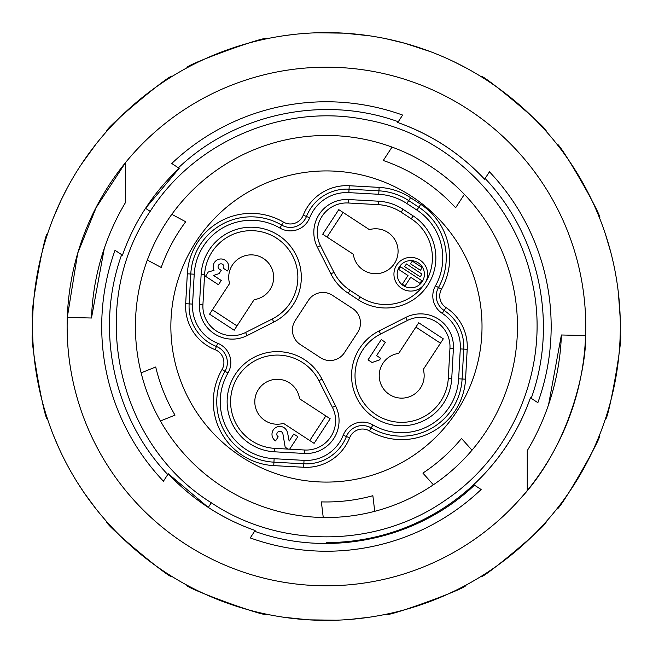 <?xml version="1.0" encoding="UTF-8"?>
<svg xmlns="http://www.w3.org/2000/svg" width="653" height="653" viewBox="0 0 653 653"><rect width="100%" height="100%" fill="white"/><g stroke="black" fill="none" stroke-linecap="round" stroke-linejoin="round"><path stroke-width="0.98" d="M32.691 335.144A293.874 293.874 0 0 0 330.761 620.342A293.874 293.874 0 0 0 620.317 326.5A293.874 293.874 0 0 0 322.117 32.658A293.874 293.874 0 0 0 32.691 335.144L32.683 334.981C28.863 332.736 44.657 422.344 47.449 418.842M95.86 508.695L84.417 493.195L77.168 482.151M58.623 447.485L53.301 434.939M172.082 576.575C172.188 581.048 102.488 522.555 106.863 521.82M266.914 614.285C268.546 618.456 183.052 587.325 186.905 585.137M368.937 617.289L349.788 619.444M336.597 620.203L308.942 619.852L283.786 617.265M465.826 585.219C469.76 587.357 384.25 618.473 385.801 614.318M545.908 521.943C550.332 522.612 480.624 581.088 480.665 576.656M599.519 435.094C603.903 434.204 558.397 512.997 556.919 508.826M620.187 335.144C624.007 332.81 608.196 422.418 605.38 418.997M605.429 234.158L610.881 252.638M618.375 292.789L620.195 318.019M557.017 144.305C558.446 140.06 603.935 218.869 599.576 218.061M480.796 76.425C480.69 71.952 550.389 130.445 546.014 131.18M385.964 38.715L404.689 43.237L430.686 51.734M453.835 61.676L465.973 67.863M283.941 35.711L292.568 34.585M316.281 32.797L343.935 33.148L369.092 35.735M187.052 67.781C183.118 65.643 268.628 34.527 267.077 38.682M106.97 131.057C102.545 130.388 172.253 71.912 172.212 76.344M53.358 217.906L61.064 200.251L67.006 188.448M81.135 164.67L95.958 144.174M32.691 317.856C28.871 320.19 44.682 230.582 47.498 234.003M133.163 153.635A259.306 259.306 0 0 0 67.292 317.448A2478.176 172.865 -0 0 0 91.485 318.011A242.018 242.018 0 0 1 125.662 202.259M527.216 450.741A242.018 242.018 0 0 0 561.392 334.989A2478.176 172.865 180 0 1 585.586 335.552C586.761 359.028 573.897 441.289 519.715 499.365A259.306 259.306 0 0 0 417.757 83.804A259.306 259.306 0 0 0 125.605 162.483L96.146 207.63L77.699 253.242L67.292 317.448A259.306 259.306 0 0 0 527.298 490.493M527.257 450.758L527.257 490.493M125.621 202.242L125.621 162.483M326.435 542.586A216.086 216.086 0 0 0 529.616 400.069M483.367 177.951A216.086 216.086 0 0 0 404.183 124.886M178.4 167.837C235.741 113.32 323.864 94.848 398.273 121.736L402.623 115.075A224.73 224.73 0 0 0 171.747 163.487L179.191 168.352A216.086 216.086 0 0 0 145.537 208.315C136.159 222.51 128.461 238.133 122.462 255.184L115.018 250.319A224.73 224.73 0 0 0 163.43 481.196L168.286 473.752L208.291 507.422C222.493 516.801 238.1 524.481 255.119 530.481L250.254 537.925A224.73 224.73 0 0 0 481.13 489.513L473.686 484.648C499.618 460.283 518.523 431.339 530.416 397.816L537.86 402.681A224.73 224.73 0 0 0 489.448 171.804L485.106 178.465C539.615 235.806 558.095 323.921 531.207 398.33M170.286 475.866A216.086 216.086 0 0 0 208.291 507.422L211.319 502.777C280.504 549.1 377.042 548.087 445.24 500.32C514.515 454.129 550.52 364.554 532.489 283.271C516.335 201.597 447.362 134.045 365.362 119.589C283.72 103.256 194.912 141.13 150.182 211.343C86.441 304.151 115.654 443.42 211.319 502.777M67.292 317.448A259.306 259.306 0 0 0 196.79 551.067M548.585 404.631L561.392 334.989M104.292 248.369L91.485 318.011M485.106 178.465L484.591 179.249C460.234 153.324 431.29 134.42 397.759 122.519L398.273 121.727M255.119 530.481A216.086 216.086 0 0 1 168.286 473.752M530.416 397.816A216.086 216.086 0 0 1 473.686 484.648M397.759 122.519A216.086 216.086 0 0 1 484.591 179.249M179.191 168.352L145.537 208.315L150.182 211.343M160.418 420.981L175.012 415.137A175.461 175.461 0 0 1 155.716 366.994L141.162 372.83M166.523 222.02A191.019 191.019 0 0 1 496.876 240.247A191.019 191.019 0 0 1 315.913 517.233A191.019 191.019 0 0 1 166.523 222.02M147.349 260.057L161.201 267.469A175.461 175.461 0 0 1 185.681 221.751L171.821 214.331M392.029 147.096L383.27 160.499A175.461 175.461 0 0 1 455.631 207.768L464.389 194.365M472.005 450.195L461.516 438.481A175.461 175.461 0 0 1 422.883 473.082L433.29 484.697M374.732 511.315L372.863 495.709A175.461 175.461 0 0 1 321.366 501.888L323.194 517.078M398.787 269.493L408.011 275.517L402.338 284.202L405.056 285.973L410.729 277.288L419.952 283.32L421.724 280.602L400.558 266.775L398.787 269.493M404.656 266.661L420.189 276.807L421.96 274.097L406.427 263.951L404.656 266.661M420.418 270.301L422.189 267.591L412.296 261.118L410.517 263.836L420.418 270.301M295.221 320.558L308.453 300.298A17.288 17.288 0 0 1 332.385 295.278L352.644 308.518A17.288 17.288 0 0 1 357.656 332.442L344.425 352.702A17.288 17.288 0 0 1 320.492 357.722L300.233 344.482A17.288 17.288 0 0 1 295.221 320.558M442.252 313.375L446.023 307.571A46.673 46.673 0 0 1 467.205 349.29L463.752 349.102L462.104 379.001A60.5 60.5 0 0 1 371.214 427.927A17.288 17.288 0 0 0 346.416 436.522A43.22 43.22 0 0 1 303.833 463.818L273.942 462.169A60.5 60.5 0 0 1 225.007 371.271A17.288 17.288 0 0 0 216.421 346.482A43.22 43.22 0 0 1 189.125 303.898L190.774 273.999A60.5 60.5 0 0 1 281.663 225.073A17.288 17.288 0 0 0 306.461 216.478A43.22 43.22 0 0 1 349.045 189.182L378.936 190.831A60.5 60.5 0 0 1 408.696 200.593L418.826 207.213A60.5 60.5 0 0 1 438.481 287.508A17.288 17.288 0 0 0 444.138 310.477A43.22 43.22 0 0 1 463.752 349.102L460.3 348.914A39.76 39.76 0 0 0 442.252 313.375A20.741 20.741 0 0 1 435.469 285.81A57.048 57.048 0 0 0 416.932 210.103L406.803 203.491L410.59 197.696L420.72 204.316L416.932 210.103M449.95 348.343A29.385 29.385 0 0 0 407.333 320.501L380.617 334.018A46.673 46.673 0 0 0 376.169 414.737A46.673 46.673 0 0 0 448.301 378.234L449.95 348.343L448.301 378.234L451.745 378.43A50.134 50.134 0 0 1 374.275 417.634A50.134 50.134 0 0 1 379.058 330.932L405.774 317.415A32.846 32.846 0 0 1 453.402 348.531L449.95 348.343M368.031 359.868L372.088 362.513L379.581 359.893L380.634 358.277L376.585 355.624L385.319 342.254L381.27 339.609L368.031 359.868M418.704 322.77L443.305 338.842L423.291 369.467A22.471 22.471 0 0 1 389.4 394.477A22.471 22.471 0 0 1 398.689 353.395L418.704 322.77M415.863 327.104L440.465 343.184M318.917 380.683A46.673 46.673 0 0 0 238.198 376.226A46.673 46.673 0 0 0 274.701 448.358L304.6 450.007A29.385 29.385 0 0 0 332.442 407.399L318.917 380.683L332.442 407.399L335.52 405.831A32.846 32.846 0 0 1 304.404 453.46L274.513 451.811A50.134 50.134 0 0 1 235.3 374.332A50.134 50.134 0 0 1 322.002 379.115L318.917 380.683M289.646 449.182L297.833 436.661L293.777 434.016L289.148 441.101L287.589 432.866A8.693 8.693 0 0 0 284.153 427.723A7.869 7.869 0 0 0 273.264 430.009A7.869 7.869 0 0 0 275.55 440.897L278.194 436.841A3.028 3.028 0 0 1 277.321 432.653A3.028 3.028 0 0 1 281.508 431.78A3.942 3.942 0 0 1 282.904 433.845L285.173 447.183L288.104 449.101L274.701 448.358L274.513 451.811M330.173 418.761L314.101 443.363L283.467 423.356A22.471 22.471 0 0 1 258.457 389.466A22.471 22.471 0 0 1 299.547 398.754L330.173 418.761M325.831 415.928L309.759 440.53M272.26 318.982A46.673 46.673 0 0 0 276.709 238.263A46.673 46.673 0 0 0 204.577 274.766L202.928 304.657A29.385 29.385 0 0 0 245.544 332.499L272.26 318.982L273.819 322.068L247.103 335.585L245.544 332.499M218.469 284.741L221.245 280.488L213.547 275.46L219.098 273.599L221.22 270.35L219.4 269.158A2.906 2.906 0 0 1 218.551 265.142A2.906 2.906 0 0 1 222.575 264.302A2.906 2.906 0 0 1 223.416 268.318L227.464 270.971A7.771 7.771 0 0 0 216.257 260.539A7.771 7.771 0 0 0 214.037 270.285L208.283 272.015L205.499 276.276L218.469 284.741M201.132 274.57L204.577 274.766L202.928 304.657L199.475 304.469L201.132 274.57A50.134 50.134 0 0 1 278.602 235.366A50.134 50.134 0 0 1 273.819 322.068M234.174 330.23L209.572 314.158L229.587 283.533A22.471 22.471 0 0 1 263.477 258.523A22.471 22.471 0 0 1 254.188 299.605L234.174 330.23M237.015 325.896L212.413 309.816M399.391 266.783A13.615 13.615 0 0 1 422.94 268.089A13.615 13.615 0 0 1 410.043 287.826A13.615 13.615 0 0 1 399.391 266.783M348.188 293.213L350.073 290.324L360.203 296.935A46.673 46.673 0 0 0 424.809 283.394A46.673 46.673 0 0 0 411.259 218.788L401.13 212.168A46.673 46.673 0 0 0 378.177 204.642L348.278 202.993A29.385 29.385 0 0 0 320.435 245.601L333.961 272.317A46.673 46.673 0 0 0 350.073 290.324L360.203 296.935L358.317 299.833L348.188 293.213A50.134 50.134 0 0 1 330.875 273.885L317.358 247.169A32.846 32.846 0 0 1 348.473 199.54L378.365 201.189A50.134 50.134 0 0 1 403.023 209.278L413.153 215.898A50.134 50.134 0 0 1 427.707 285.279A50.134 50.134 0 0 1 358.317 299.833M426.058 281.37A16.856 16.856 0 0 0 418.989 259.502A16.856 16.856 0 0 0 396.681 265.012A16.856 16.856 0 0 0 400.599 287.655A16.856 16.856 0 0 0 423.454 285.353M317.358 247.169L320.435 245.601L333.961 272.317L330.875 273.885M413.153 215.898L411.259 218.788L401.13 212.168L403.023 209.278M353.33 254.246L322.704 234.239L338.776 209.637L369.41 229.644A22.471 22.471 0 0 1 394.42 263.534A22.471 22.471 0 0 1 353.33 254.246M327.047 237.072L343.119 212.47M273.942 462.169L303.833 463.818L304.029 460.365A39.76 39.76 0 0 0 343.2 435.249A20.741 20.741 0 0 1 372.953 424.94L369.467 430.915A13.827 13.827 0 0 0 349.641 437.788A46.673 46.673 0 0 1 303.645 467.27L273.746 465.622L274.129 458.716L304.029 460.365M196.194 241.406A155.585 155.585 0 0 1 465.254 256.245A155.585 155.585 0 0 1 317.872 481.849A155.585 155.585 0 0 1 196.194 241.406M167.772 474.535C113.263 417.194 94.783 329.079 121.67 254.67M474.478 485.163C417.136 539.672 329.014 558.152 254.605 531.264M467.205 349.29L465.556 379.189L462.104 379.001L458.651 378.805L460.3 348.914M420.72 204.316A63.961 63.961 0 0 1 441.493 289.197L435.469 285.81M379.132 187.378L378.748 194.284L348.849 192.635A39.76 39.76 0 0 0 309.677 217.751A20.741 20.741 0 0 1 279.925 228.06A57.048 57.048 0 0 0 194.227 274.195L187.321 273.811A63.961 63.961 0 0 1 283.41 222.085A13.827 13.827 0 0 0 303.237 215.212A46.673 46.673 0 0 1 349.233 185.73L379.132 187.378A63.961 63.961 0 0 1 410.59 197.696M406.803 203.491A57.048 57.048 0 0 0 378.748 194.284M349.233 185.73L348.849 192.635M303.237 215.212L309.677 217.751M283.41 222.085L279.925 228.06M217.686 343.266L215.147 349.698A46.673 46.673 0 0 1 185.672 303.71L192.578 304.086A39.76 39.76 0 0 0 217.686 343.266A20.741 20.741 0 0 1 227.995 373.018A57.048 57.048 0 0 0 274.129 458.716M194.227 274.195L192.578 304.086M273.746 465.622A63.961 63.961 0 0 1 222.02 369.533L227.995 373.018M349.641 437.788L343.2 435.249M407.333 320.501L405.774 317.415M453.402 348.531L451.745 378.43M380.617 334.018L379.058 330.932M322.002 379.115L335.52 405.831M304.6 450.007L304.404 453.46M247.103 335.585A32.846 32.846 0 0 1 199.475 304.469M372.953 424.94A57.048 57.048 0 0 0 458.651 378.805M348.278 202.993L348.473 199.54M378.177 204.642L378.365 201.189M441.493 289.197A13.827 13.827 0 0 0 446.023 307.571M185.672 303.71L187.321 273.811M222.02 369.533A13.827 13.827 0 0 0 215.147 349.698M303.833 463.818L303.645 467.27M465.556 379.189A63.961 63.961 0 0 1 369.467 430.915"/></g></svg>
